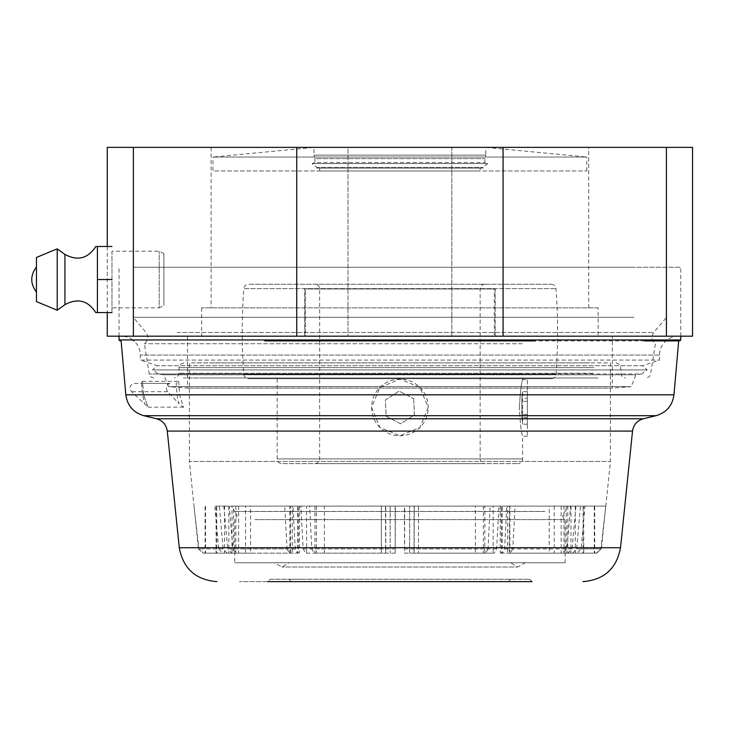 <?xml version="1.0" encoding="UTF-8"?>
<svg xmlns="http://www.w3.org/2000/svg" width="729" height="729" viewBox="0 0 729 729"><rect width="100%" height="100%" fill="white"/><g stroke="black" fill="none" stroke-linecap="round" stroke-linejoin="round"><path stroke-width="0.55" stroke-dasharray="3.65 2.73" d="M480.147 168.144L319.657 168.144L480.147 168.144L480.147 170.978L319.657 170.978L480.147 170.978M319.657 168.144L319.657 170.978M586.818 170.978L586.818 157.036L212.986 157.036L313.999 147.376L313.999 155.131L485.806 155.131L485.806 147.376L313.999 147.376L485.806 147.376L586.818 157.036L212.986 157.036L212.986 170.978L586.818 170.978L212.986 170.978M316.823 168.144L316.823 167.36L482.972 167.36L316.823 167.36L312.103 163.578L314.937 162.476L484.867 162.476L314.937 162.476L314.937 158.658L484.867 158.658L314.937 158.658L313.999 155.131L485.806 155.131L484.867 158.658L484.867 162.476L487.692 163.578L312.103 163.578L487.692 163.578L482.972 167.36L482.972 168.144L316.823 168.144L482.972 168.144M494.308 288.976L305.497 288.976L305.497 336.178L494.308 336.178L305.497 336.178L494.308 336.178L305.497 336.178L305.497 288.976L494.308 288.976L494.308 336.178L494.308 288.976L305.497 288.976L494.308 288.976M495.246 288.976L495.246 336.178L304.558 336.178L495.246 336.178L304.558 336.178L495.246 336.178L495.246 288.976L304.558 288.976L304.558 336.178L304.558 288.976L495.246 288.976M588.704 147.376L211.091 147.376L588.704 147.376L588.704 307.857L211.091 307.857L588.704 307.857M211.091 147.376L211.091 307.857M598.144 307.857L201.651 307.857L598.144 307.857L598.144 336.178L201.651 336.178L598.144 336.178M201.651 307.857L201.651 336.178M612.305 336.178L187.499 336.178L612.305 336.178L612.305 388.101L187.499 388.101L612.305 388.101L631.186 386.671L168.618 386.671L163.897 374.797L158.229 373.968L152.561 369.922L647.234 369.922L152.561 369.922L157.282 365.73L140.296 360.071L659.508 360.071L140.296 360.071L140.296 355.059A18.881 18.881 0 0 0 133.899 340.899M187.499 336.178L187.499 388.101L168.618 386.671L631.186 386.671L635.907 374.797L163.897 374.797L635.907 374.797L641.575 373.968L158.229 373.968L641.575 373.968L647.234 369.922L642.513 365.73L157.282 365.73L642.513 365.73L659.508 360.071L659.508 355.059A18.881 18.881 0 0 1 678.389 336.178L121.415 336.178L678.389 336.178M132.742 339.951A18.881 18.881 0 0 0 121.415 336.178M451.825 147.376L451.825 336.178L347.979 336.178L451.825 336.178L347.979 336.178L451.825 336.178L451.825 147.376L347.979 147.376L347.979 336.178L347.979 147.376L451.825 147.376M107.254 147.376L692.55 147.376M107.254 336.178L692.55 336.178M371.58 407.456L379.864 427.467L399.893 435.778L419.913 427.486L428.224 407.456A28.322 28.322 0 0 1 399.902 435.778A28.322 28.322 0 0 1 371.58 407.456A28.322 28.322 0 0 1 399.902 379.135A28.322 28.322 0 0 1 428.224 407.456L419.922 387.427L399.911 379.135L379.873 387.436L371.58 407.456M277.175 378.661L522.629 378.661L277.175 378.661L277.175 458.906A4.72 4.72 0 0 0 281.895 463.626L517.909 463.626L281.895 463.626M522.629 378.661L522.629 379.609C521.536 381.285 520.424 390.726 519.312 407.921C520.424 390.735 521.527 381.294 522.629 379.609L527.349 379.609L527.349 436.243L527.349 379.609M527.349 436.243L522.629 436.243C521.536 434.575 520.433 425.135 519.312 407.921C520.433 425.135 521.536 434.575 522.629 436.243L522.629 458.906A4.72 4.72 0 0 1 517.909 463.626M551.297 378.661L248.507 378.661L551.297 378.661A4.72 4.72 0 0 0 555.999 374.287L243.796 374.287A4.72 4.72 0 0 0 248.507 378.661M551.297 284.255A4.72 4.72 0 0 1 555.999 288.629A585.296 585.296 0 0 1 555.999 374.287L243.796 374.287A585.296 585.296 0 0 1 243.796 288.629L555.999 288.629L243.796 288.629A4.72 4.72 0 0 1 248.507 284.255L551.297 284.255L248.507 284.255M484.867 463.626L314.937 463.626L484.867 463.626A4.72 4.72 0 0 1 480.147 458.906L319.657 458.906L480.147 458.906L480.147 288.976A4.72 4.72 0 0 1 484.867 284.255L314.937 284.255L484.867 284.255M314.937 463.626A4.72 4.72 0 0 0 319.657 458.906L319.657 288.976A4.72 4.72 0 0 0 314.937 284.255M527.349 398.262L527.349 424.178L527.349 391.673L527.349 398.262L521.918 398.262L521.709 414.509L522.611 424.178L521.709 401.333L522.611 391.673L521.918 398.262M527.349 391.673L522.611 391.673M522.629 392.457L522.629 423.394M527.349 414.509L521.709 414.509M527.349 424.178L522.611 424.178M527.349 417.589L521.918 417.589M527.349 401.333L521.709 401.333M413.671 398.635L414.418 414.974L400.649 423.786L386.133 416.268L385.386 399.929L399.155 391.118L413.671 398.635L399.155 391.118L385.386 399.929L386.133 416.268L400.649 423.786L414.418 414.974L413.671 398.635M264.627 340.899L644.618 340.899M529.701 579.263L532.061 581.624L239.458 581.624L532.061 581.624L267.734 581.624L270.104 579.263L529.701 579.263L270.104 579.263M522.301 343.733L144.378 343.733L522.301 343.733M517.8 377.996L183.426 377.996L517.8 377.996M201.851 377.996L597.953 377.996L201.851 377.996M589.67 362.896L192.775 362.896L589.67 362.896M254.886 519.631L565.103 519.631L254.886 519.631M544.918 511.457L234.692 511.457L544.918 511.457M153.372 267.261L680.749 267.261L153.372 267.261M304.604 581.624L495.201 581.624L291.336 581.624L288.976 579.273M302.535 579.263L288.985 579.263M495.201 581.624L508.468 581.624L510.819 579.273L497.269 579.263M634.002 317.297L133.216 317.297L634.002 317.297M634.002 267.261L133.216 267.261L634.002 267.261M215.11 362.896L584.694 362.896L189.385 362.896L189.385 461.439L610.419 461.439L189.385 461.439L193.978 506.108M496.649 548.91L414.181 548.91L414.282 506.108L395.41 506.108L395.191 553.147L314.017 553.147L311.766 548.91L309.652 506.108L293.076 506.108L295.19 548.91L297.441 553.147L236.98 553.147L232.961 548.91L229.198 506.108L219.365 506.108L223.129 548.91L227.147 553.147L203.591 553.147L198.889 548.91L194.032 506.108L198.443 548.91L218.682 548.91L214.809 506.108L223.858 506.108L227.73 548.91L287.035 548.91L284.738 506.108L300.858 506.108L303.155 548.91L305.597 553.147L385.787 553.147L385.787 506.108L404.395 506.108L404.613 553.147L485.787 553.147L484.849 553.147L484.849 506.108L506.728 506.108L504.614 548.91L502.363 553.147L562.824 553.147L566.843 548.91L570.607 506.108L580.439 506.108L576.666 548.91L572.657 553.147L596.213 553.147L600.906 548.91L605.772 506.108L601.361 548.91L596.659 553.147L576.994 553.147L581.122 548.91L584.986 506.108L575.946 506.108L572.074 548.91L567.946 553.147L509.307 553.147L509.307 506.108L498.946 506.108L496.649 548.91L494.207 553.147L414.017 553.147L414.017 506.108L418.492 506.108L418.492 553.147L418.464 506.108L493.187 506.108L493.187 553.147L494.207 553.147M219.365 506.108L214.809 506.108M572.074 548.91L512.769 548.91L515.066 506.108M231.658 506.108L568.146 506.108L231.603 506.108L234.692 511.457C237.754 514.182 237.754 516.907 234.692 519.631L234.692 562.742L565.103 562.742L234.692 562.742M506.728 506.108L501.424 506.108L501.424 553.147L502.245 553.147L502.245 506.108L500.24 506.108L500.24 553.147L502.363 553.147M483.391 506.108L483.391 553.147L414.017 553.147M339.851 562.742L525.254 562.742L517.909 566.998L281.895 566.998L517.909 566.998L510.546 562.742L289.258 562.742L281.895 566.998L274.541 562.752L339.851 562.742M584.694 362.896L610.419 362.896L610.419 461.439L605.817 506.108M580.439 506.108L605.772 506.108L567.791 506.108L575.281 506.108L575.281 553.147L576.994 553.147M404.495 548.91L488.038 548.91L490.152 506.108M303.155 548.91L385.623 548.91L385.513 506.108M223.858 506.108L233.572 506.108L233.572 553.147L231.858 553.147L227.73 548.91M584.986 506.108L575.281 506.108M596.659 553.147L594.709 553.147L594.709 506.108M565.103 562.742L565.103 519.631C562.05 516.907 562.05 514.182 565.103 511.457L568.146 506.108M575.946 506.108L507.548 506.108L509.908 506.108L509.908 553.147L507.548 553.147L507.548 506.108M500.24 506.108L570.607 506.108M484.849 506.108L404.659 506.108L404.613 553.147M385.787 506.108L381.313 506.108L381.313 553.147L381.34 506.108L306.617 506.108L306.617 553.147L305.597 553.147M300.858 506.108L306.617 506.108M287.035 548.91L289.477 553.147L290.497 553.147L290.497 506.108L284.738 506.108M290.497 506.108L289.887 506.108L289.887 553.147L292.256 553.147L292.256 506.108L290.497 506.108M233.572 506.108L292.256 506.108M297.441 553.147L298.38 553.147L297.56 553.147L297.56 506.108L299.555 506.108L229.198 506.108M293.076 506.108L298.38 506.108L298.38 553.147L250.566 553.147L250.566 506.108M395.41 506.108L390.17 506.108L390.17 553.147L390.17 506.108L309.652 506.108M498.946 506.108L493.187 506.108M594.253 506.108L594.253 553.147L596.213 553.147M572.657 553.147L570.989 553.147L570.989 506.108M561.157 506.108L561.157 553.147L562.824 553.147M488.038 548.91L485.787 553.147M385.623 548.91L385.732 553.147M231.858 553.147L289.477 553.147M567.946 553.147L566.233 553.147L566.233 506.108M218.682 548.91L222.81 553.147L224.523 553.147L224.523 506.108M198.443 548.91L203.136 553.147L222.81 553.147M203.136 553.147L205.086 553.147L205.086 506.108M205.542 506.108L205.542 553.147L203.591 553.147M227.147 553.147L228.815 553.147L228.815 506.108M238.638 506.108L238.638 553.147L236.98 553.147M314.946 506.108L314.946 553.147L314.017 553.147M395.145 506.108L395.191 553.147M414.181 548.91L414.063 553.147M512.769 548.91L510.327 553.147M233.572 553.147L245.564 553.147L245.564 506.108M567.791 506.108L567.791 553.147L575.281 553.147M567.791 553.147L594.709 553.147M583.729 553.147L583.729 506.108M563.964 506.108L563.964 553.147L583.045 553.147L583.045 506.108M500.24 553.147L549.229 553.147L549.229 506.108M404.659 553.147L409.634 553.147L409.634 506.108L409.634 553.147L475.399 553.147L475.399 506.108M316.413 506.108L316.413 553.147L385.787 553.147M245.564 553.147L292.256 553.147M216.076 506.108L216.076 553.147L232.013 553.147L232.013 506.108M235.832 506.108L235.832 553.147L216.75 553.147L216.75 506.108M299.555 506.108L299.555 553.147M395.145 553.147L324.405 553.147L324.405 506.108M554.231 506.108L554.231 553.147L507.548 553.147M583.045 553.147L594.253 553.147M563.964 553.147L570.989 553.147M549.229 553.147L561.157 553.147M475.399 553.147L484.849 553.147M316.413 553.147L306.617 553.147M566.233 553.147L554.231 553.147M232.013 553.147L224.523 553.147M216.076 553.147L205.086 553.147M216.75 553.147L205.542 553.147M235.832 553.147L228.815 553.147M250.566 553.147L238.638 553.147M324.405 553.147L314.946 553.147M483.391 553.147L493.187 553.147M509.945 562.742L289.86 562.742M302.772 562.742L497.023 562.742M169.994 383.381L134.4 383.381C129.89 384.766 128.951 387.546 131.566 391.719L148.069 407.165L143.577 394.817L142.474 381.331L178.678 381.331L176.181 383.372L177.001 394.981L178.824 403.438L167.542 391.719C165.273 387.546 166.094 384.766 169.994 383.381L141.39 383.381L142.474 381.331L143.704 394.826M134.4 383.381L141.39 383.381M178.678 381.331L179.635 394.817L183.526 407.165L178.824 403.438M183.526 407.165L148.069 407.165L143.577 394.817L142.501 394.981L144.597 403.438M95.882 246.493L97.467 246.493L97.486 279.535L111.974 279.535L111.974 312.577L111.974 279.535M111.974 251.213L111.974 307.857L159.177 307.857L159.177 251.213L159.177 307.857L163.897 305.497L163.897 253.574L159.177 251.213L111.974 251.213L111.974 307.857M163.897 253.574L163.897 305.497M111.974 312.577L95.882 312.577M97.467 246.493L111.974 246.493M97.486 279.535L97.467 312.577M57.217 310.217L57.217 248.853M36.45 301.615L36.45 257.455M36.45 279.535C36.45 295.646 36.45 295.646 36.45 279.535C36.45 295.646 36.45 295.646 36.45 279.535C36.45 263.424 36.45 263.424 36.45 279.535M659.508 355.059L140.296 355.059L659.508 355.059M666.415 147.376L666.415 336.178M503.074 147.376L503.074 336.178M296.73 147.376L296.73 336.178M133.38 147.376L133.38 336.178M277.175 458.906L522.629 458.906L277.175 458.906M319.657 288.976L480.147 288.976L319.657 288.976M119.055 339.951L680.749 339.951M177.001 394.981L673.97 394.817M143.786 415.694L656.018 415.694M632.526 431.094L167.278 431.094M156.525 418.783L643.27 418.783M179.288 547.734L620.516 547.734M177.083 332.497L653.731 332.497L177.083 332.497M520.041 374.004L149.108 374.004L520.041 374.004M592.923 373.275L178.997 373.275L592.923 373.275M593.807 367.616L178.997 367.616L593.807 367.616M223.129 548.91L198.889 548.91M295.19 548.91L232.961 548.91M395.3 548.91L311.766 548.91M601.361 548.91L581.122 548.91M576.666 548.91L600.906 548.91M504.614 548.91L566.843 548.91M167.542 391.719L131.566 391.719M141.554 383.372L142.501 394.981M125.835 394.817L143.577 394.817M64.927 254.394L64.927 304.686M107.254 246.493L107.254 312.577M153.773 377.996L150.703 376.866L149.372 374.988L144.378 343.733C148.288 340.489 148.853 336.743 146.064 332.497L133.216 317.297L133.216 267.261M666.588 267.261L666.588 317.297L653.731 332.497C650.951 336.743 651.516 340.489 655.426 343.733L650.432 374.988L649.102 376.866L646.031 377.996M183.717 362.896L180.382 364.281L179.134 366.514L178.869 374.387L177.612 376.62L174.277 377.996M680.749 336.178L680.749 267.261M616.087 362.896L619.422 364.281L620.671 366.514L620.935 374.387L622.183 376.62L625.528 377.996M119.055 336.178L119.055 267.261"/><path stroke-width="1.09" d="M133.899 340.899A18.881 18.881 0 0 0 132.742 339.951M107.254 246.493L107.254 147.376L692.55 147.376L692.55 336.178L107.254 336.178L107.254 312.577M535.177 340.899L264.627 340.899M532.061 581.624L267.734 581.624M673.97 394.817C672.439 405.606 666.461 412.568 656.018 415.694L143.786 415.694C133.343 412.568 127.365 405.606 125.835 394.817L673.97 394.817L678.681 340.899L644.618 340.899M95.882 312.577L97.431 312.577L97.431 246.493L95.882 246.493M64.927 254.394L57.217 248.853L57.217 310.217L64.927 304.686L64.927 254.394C77.602 261.274 87.89 258.64 95.772 246.493M57.217 248.853L36.45 257.455L36.45 301.615L57.217 310.217M97.431 312.577L111.974 312.577M97.413 279.535L111.974 279.535M97.431 246.493L111.974 246.493M36.45 279.535C36.45 263.424 36.45 263.424 36.45 279.535M666.415 147.376L666.415 336.178M133.38 147.376L133.38 336.178M296.73 147.376L296.73 336.178M503.074 147.376L503.074 336.178M679.802 340.899L680.749 339.951L119.055 339.951L119.993 340.899M582.954 581.624C604.104 579.892 616.625 568.593 620.516 547.734L179.288 547.734L167.278 431.094L632.526 431.094C633.519 424.734 637.1 420.624 643.27 418.783L156.525 418.783L143.786 415.694M680.749 339.951L680.749 336.178M643.27 418.783L656.018 415.694M620.516 547.734L632.526 431.094M179.288 547.734C183.179 568.593 195.7 579.892 216.85 581.624M167.278 431.094C166.285 424.734 162.704 420.624 156.525 418.783M125.835 394.817L121.114 340.899M119.055 339.951L119.055 336.178M95.772 312.577C87.89 300.43 77.602 297.797 64.927 304.686M36.45 292.028C30.208 283.699 30.208 275.371 36.45 267.051"/></g></svg>
